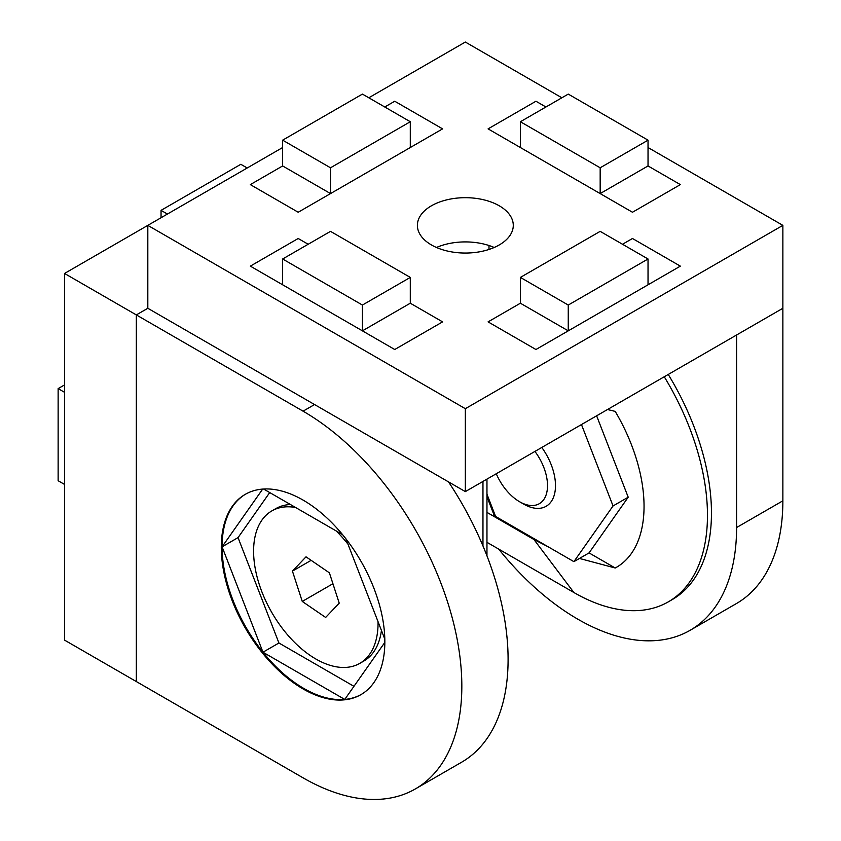 <?xml version="1.0" encoding="UTF-8"?>
<svg xmlns="http://www.w3.org/2000/svg" width="841" height="841" viewBox="0 0 841 841"><rect width="100%" height="100%" fill="white"/><g stroke="black" fill="none" stroke-linecap="round" stroke-linejoin="round"><path stroke-width="1.26" d="M245.646 494.119A115.648 66.765 -120 0 0 222.087 546.829A115.648 66.765 -120 0 0 262.97 652.217A115.648 66.765 -120 0 0 303.864 688.474A115.648 66.765 -120 0 0 344.747 699.428L384.831 642.398M303.065 500.08A115.648 66.765 -120 0 0 245.246 494.35A115.648 66.765 -120 0 0 227.512 587.018A115.648 66.765 -120 0 0 303.065 688.926A115.648 66.765 -120 0 0 360.884 694.655A115.648 66.765 -120 0 0 378.618 601.988A115.648 66.765 -120 0 0 303.065 500.08M262.676 489.084L222.087 546.829L262.97 652.217L344.747 699.428A115.648 66.765 -120 0 0 361.283 694.424M384.81 639.118L345.872 538.766M342.539 534.603L263.59 489.02M303.065 411.175L136.326 314.912L136.326 681.557L303.065 777.83A224.526 129.63 -120 0 0 415.328 788.953A224.526 129.63 -120 0 0 449.746 609.031A224.526 129.63 -120 0 0 303.065 411.175L314.555 404.553M498.671 549.078A224.526 129.63 60 0 0 690.083 630.319A224.526 129.63 60 0 0 736.59 527.528L736.59 334.991L782.866 308.279L465.336 491.607L147.816 308.279L136.326 314.912L136.326 681.557L64.526 640.106L64.526 273.462L282.639 147.532M415.328 788.953L461.593 762.23A224.526 129.63 -120 0 0 448.505 481.882M269.719 492.553L238.045 537.62L278.928 642.997L353.956 686.319M278.928 642.997L262.97 652.217M238.045 537.62L222.087 546.829M465.336 491.607L465.336 408.694L147.816 225.367L147.816 308.279L136.326 314.912L64.526 273.462M664.253 376.757A188.983 109.109 60 0 1 668.332 601.841A188.983 109.109 60 0 1 573.835 592.485L486.96 542.319M668.248 374.455A188.983 109.109 60 0 1 672.316 599.538L668.332 601.841M486.96 512.379L533.951 539.512L548.174 546.797M486.96 496.705L494.792 516.91L495.591 516.448L573.898 561.651L589.057 552.905L615.202 568.001L579.46 558.445M615.202 568.001A133.13 76.867 60 0 0 615.202 411.386L607.496 409.525M648.033 147.532L782.866 225.367L782.866 500.815A224.526 129.63 60 0 1 736.359 603.596L690.083 630.319M499.239 244.952A47.948 27.679 180 0 1 446.991 250.944A47.948 27.679 180 0 1 417.388 225.367A47.948 27.679 180 0 1 431.433 205.793A47.948 27.679 180 0 1 483.691 199.79A47.948 27.679 180 0 1 513.283 225.367A47.948 27.679 180 0 1 499.239 244.952M494.193 247.485A47.948 27.679 0 0 0 436.479 247.485M368.8 97.787L465.336 42.05L561.872 97.787M782.866 225.367L465.336 408.694M298.198 212.247L442.597 128.873L394.734 101.235L384.757 106.996L394.734 101.235L442.597 128.873L410.292 147.532L410.292 121.735L362.418 94.097L282.639 140.163L282.639 165.95L250.334 184.61L298.198 212.247L250.334 184.61L282.639 165.95L330.513 193.588L298.198 212.247M535.938 101.235L488.074 128.873L632.474 212.247L680.348 184.61L648.033 165.95L648.033 140.163L568.253 94.097L520.39 121.735L520.39 147.532L488.074 128.873L535.938 101.235L545.914 106.996L535.938 101.235M535.938 349.509L680.348 266.134L632.474 238.497L622.508 244.258L632.474 238.497L680.348 266.134L648.033 284.794L648.033 258.996L568.253 305.052L568.253 330.849L535.938 349.509L488.074 321.872L535.938 349.509M568.253 305.052L520.39 277.414L520.39 303.212L488.074 321.872L520.39 303.212L568.253 330.849M362.418 330.849L394.734 349.509L442.597 321.872L410.292 303.212L410.292 277.414L330.513 231.359L282.639 258.996L282.639 284.794L250.334 266.134L394.734 349.509L442.597 321.872L410.292 303.212L362.418 330.849L362.418 305.052L410.292 277.414M298.198 238.497L250.334 266.134L298.198 238.497L308.174 244.258L298.198 238.497M486.96 555.838L486.96 479.118M482.965 545.956L482.965 481.42M488.989 245.509L488.989 249.451M589.057 552.905L628.206 497.199L596.626 415.801M486.96 494.182L495.591 516.448M573.898 561.651L613.047 505.956L628.206 497.199M613.047 505.956L581.467 424.558M496.264 473.746A39.485 22.802 -120 0 0 519.591 501.741A39.485 22.802 -120 0 0 545.399 472.085A39.485 22.802 -120 0 0 534.939 451.417M541.793 447.454A45.13 26.06 60 0 1 553.073 470.151A45.13 26.06 60 0 1 546.145 506.282A45.13 26.06 60 0 1 523.575 504.043L519.591 501.741M295.611 507.501A88 50.807 -120 0 0 271.822 510.918A88 50.807 -120 0 0 265.041 516.29A88 50.807 -120 0 0 275.701 618.892A88 50.807 -120 0 0 359.832 663.349L363.817 661.047A88 50.807 -120 0 0 370.608 655.675A88 50.807 -120 0 0 381.436 630.435M359.832 663.349A88 50.807 -120 0 0 366.613 657.977A88 50.807 -120 0 0 378.051 621.688M302.255 601.431L325.646 617.441L339.217 603.144L329.399 572.837L306.008 556.826L292.437 571.123L302.255 601.431L332.931 583.728M347.964 544.148A88 50.807 -120 0 0 336.053 530.85M290.45 504.526A88 50.807 -120 0 0 275.816 508.616L271.822 510.918M311.138 560.327L292.437 571.123M362.418 305.052L282.639 258.996M600.169 193.588L632.474 212.247L680.348 184.61L648.033 165.95L600.169 193.588L600.169 167.79L648.033 140.163M600.169 167.79L520.39 121.735M410.292 121.735L330.513 167.79L282.639 140.163M330.513 167.79L330.513 193.588M520.39 277.414L600.169 231.359L648.033 258.996M247.212 167.979L240.831 164.3L161.052 210.355L161.052 217.724M161.052 210.355L167.433 214.045M64.526 484.416L58.134 480.737L58.134 388.616L64.526 392.295M64.526 384.926L58.134 388.616M533.951 539.512L573.835 592.485M736.59 527.528L782.866 500.815"/></g></svg>
